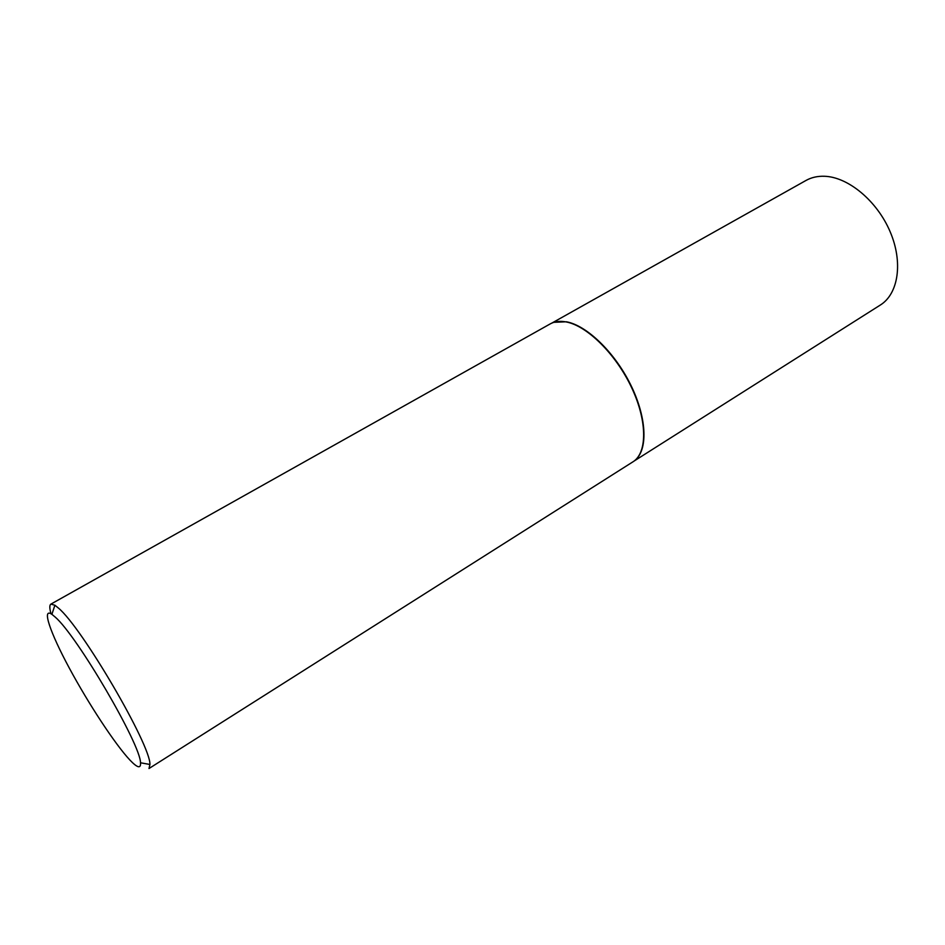 <?xml version="1.0" encoding="UTF-8"?>
<svg xmlns="http://www.w3.org/2000/svg" width="945" height="945" viewBox="0 0 945 945"><rect width="100%" height="100%" fill="white"/><g stroke="black" fill="none" stroke-linecap="round" stroke-linejoin="round"><path stroke-width="1.42" d="M553.9 322.316L566.409 321.784C586.644 325.434 614.297 351.93 630.339 384.131C646.474 416.308 648.223 448.249 635.82 459.565M551.833 323.095L805.967 180.471C811.389 177.436 817.555 176.03 824.477 176.266C848.149 176.975 877.007 200.824 890.084 231.596C903.302 262.344 898.4 293.883 880.315 305.046L634.142 461.018M550.285 323.863L551.408 323.296C555.554 321.335 560.42 320.875 566.031 321.914C586.762 325.623 615.219 353.406 631.095 386.517C647.089 419.627 647.573 451.509 633.776 461.302L149.003 768.521L149.936 764.47C150.81 745.333 81.943 627.421 58.448 608.096L54.893 605.225L50.888 604.127L550.285 323.863M55.2 617.085L51.904 614.345C41.403 607.139 50.215 632.713 69.363 668.186C88.417 703.6 115.03 744.176 129.819 759.957C137.403 767.954 140.959 768.899 140.498 762.78C140.793 744.802 76.911 635.536 55.2 617.085M50.995 613.766C49.471 608.249 49.435 605.036 50.888 604.127M51.904 614.345L54.893 605.225M140.498 762.78L149.936 764.47"/></g></svg>
